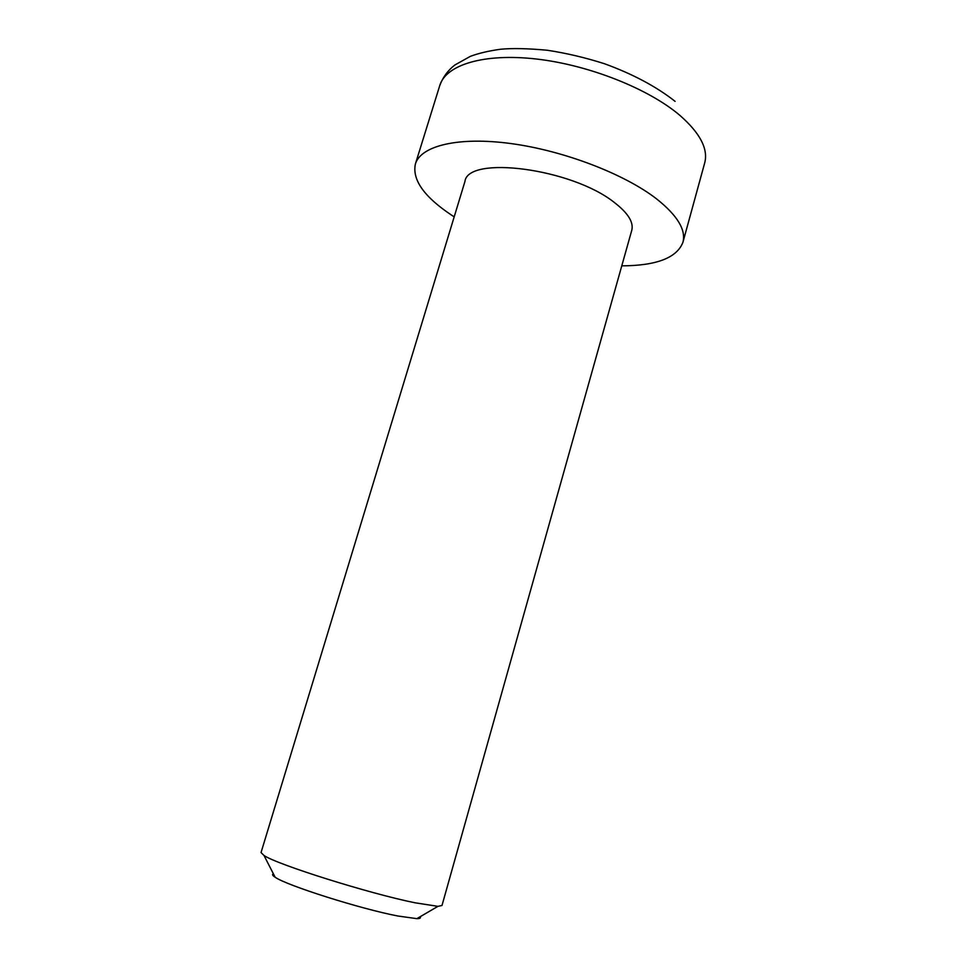 <?xml version="1.0" encoding="UTF-8"?>
<svg xmlns="http://www.w3.org/2000/svg" width="967" height="967" viewBox="0 0 967 967"><rect width="100%" height="100%" fill="white"/><g stroke="black" fill="none" stroke-linecap="round" stroke-linejoin="round"><path stroke-width="1.45" d="M261.042 852.556L263.991 855.481C277.094 864.558 369.37 893.593 415.097 902.803L437.942 906.345L442.004 905.475L631.765 230.315C633.82 222.253 627.97 212.945 614.202 202.381C571.654 168.427 467.798 155.083 464.922 181.53L261.042 852.556M273.407 873.83C271.872 874.349 272.452 875.473 275.136 877.214C286.341 885.361 360.473 908.895 397.908 916.015L416.85 918.65C420.041 918.638 421.128 917.997 420.125 916.74M621.781 265.852C656.545 265.695 676.936 257.838 682.932 242.282C686.159 229.928 677.42 215.508 656.702 198.984C624.634 174.048 564.039 150.731 511.229 143.6C458.334 136.407 420.754 145.751 415.375 164.039C412.063 179.85 424.223 196.954 451.879 215.351L454.2 216.85M682.932 242.282L704.701 162.927C708.364 148.978 700.132 133.168 680.006 115.484C648.821 88.807 589.108 65.031 536.552 59.035C483.911 52.98 445.92 64.813 439.792 85.459C443.007 77.009 448.059 70.156 454.973 64.922L470.337 56.364C478.568 53.27 488.649 50.9 500.58 49.244C512.425 48.12 527.994 48.459 547.286 50.248C566.299 53.149 585.313 57.621 604.351 63.689C632.793 74.036 656.375 86.607 675.111 101.378M275.136 877.214L263.991 855.481M415.375 164.039L439.792 85.459M416.85 918.65L437.942 906.345"/></g></svg>
